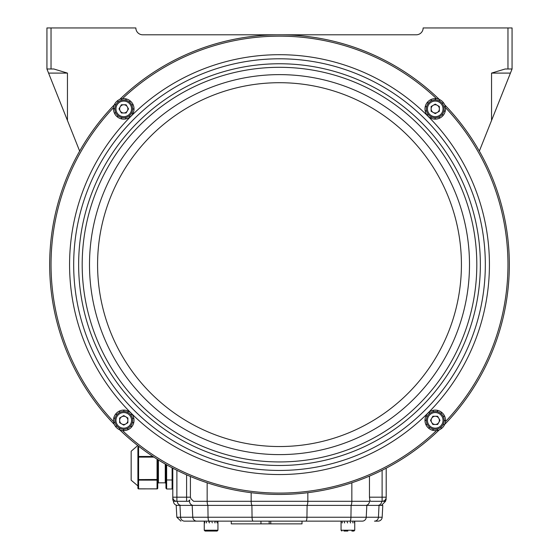 <?xml version="1.0" encoding="UTF-8"?>
<svg xmlns="http://www.w3.org/2000/svg" width="559" height="559" viewBox="0 0 559 559"><rect width="100%" height="100%" fill="white"/><g stroke="black" fill="none" stroke-linecap="round" stroke-linejoin="round"><path stroke-width="0.84" d="M347.866 531.05L343.939 531.05M350.661 521.135L350.269 521.561L350.661 521.135L302.007 521.135L302.007 523.867L269.172 523.867L269.172 521.135M217.116 531.05L205.076 531.05L207.13 531.05L205.076 531.05L204.259 530.232L217.94 530.232L217.116 531.05M212.399 522.84L211.98 522.413L212.399 522.84M215.18 522.84L214.831 522.413L214.831 522.84M217.158 522.84L216.948 522.413L216.948 522.84M217.933 522.84L217.905 522.413L217.905 522.84M260.962 521.135L260.962 523.867L231.272 523.867L231.272 521.135L217.94 521.135L217.905 521.561L217.905 521.135M217.158 521.135L216.948 521.561L216.948 521.135L214.831 521.561L215.18 521.135M212.399 521.135L211.98 521.561L212.399 521.135M137.766 445.551L131.162 451.246L131.162 480.202L137.905 485.904L137.905 447.298A0.685 0.545 0 0 1 138.59 446.753L138.59 456.472A0.685 0.545 180 0 0 137.905 457.017L138.59 457.108L138.59 472.977L137.905 472.886L137.905 482.061A0.685 0.629 180 0 0 138.59 482.69L138.59 486.274A0.685 0.629 180 0 1 137.905 485.645L137.905 488.203A0.685 0.685 0 0 0 138.59 488.887L157.058 488.839L157.058 480.132L138.59 480.132L138.59 482.69M193.491 505.399A4.102 3.955 90 0 1 189.739 499.998L188.46 501.297L176.896 501.297A4.102 4.102 0 0 1 172.794 497.189L172.794 468.183L172.794 488.203L172.109 488.985L166.638 488.985L165.953 488.203L165.953 464.452L165.953 483.507L165.268 482.829L165.268 464.061M306.737 505.399A4.102 1.097 -90 0 0 307.834 501.297L369.464 501.297L369.883 500.564L369.464 497.189L369.464 476.121M386.206 468.183L386.206 497.189A4.102 4.102 0 0 1 382.104 501.297L370.603 501.297L369.883 500.564M184.519 521.135L196.719 521.135L184.519 521.135C179.746 521.135 179.746 521.135 184.519 521.135A4.102 3.955 -90 0 1 180.571 517.243L176.833 517.243L176.211 505.399L382.789 505.399L382.167 517.243A4.102 4.102 0 0 1 378.066 521.135L374.481 521.135A4.102 3.955 -90 0 0 378.429 517.243L382.167 517.243M179.97 505.399L180.571 517.243L192.771 517.243A4.102 3.955 -90 0 0 196.719 521.135L209.352 521.135L208.947 521.561L211.169 521.135M192.177 505.399L192.771 517.243L208.06 517.243A4.102 1.097 -90 0 0 209.157 521.135L362.281 521.135A4.102 3.955 -90 0 0 366.229 517.243L378.429 517.243L379.03 505.399M510.43 73.096L491.55 73.096L505.161 68.995L507.963 68.995L507.963 27.95L512.065 27.95L512.065 68.995L479.342 151.098M172.794 497.426L172.794 497.817M172.794 498.432L172.794 497.189A4.102 4.102 0 0 0 176.896 501.297A4.102 4.102 0 0 1 172.794 497.189L186.594 497.189L186.594 474.843M172.794 479.405L172.794 497.189M260.962 523.867L269.172 523.867M270.752 521.135L270.752 523.867M507.963 27.95L423.142 27.95A6.841 6.841 0 0 1 416.308 34.791L280.478 34.791M278.522 34.791L142.692 34.791A6.841 6.841 0 0 1 135.858 27.95L51.037 27.95L51.037 68.995L53.839 68.995L67.45 73.096L48.57 73.096L46.935 68.995L46.935 27.95L51.037 27.95M279.5 494.456A229.833 229.833 0 0 0 439.339 429.773A229.833 229.833 0 0 1 119.668 429.78A229.833 229.833 0 0 0 279.5 494.456M444.65 424.463A229.833 229.833 0 0 0 444.65 104.785A229.833 229.833 0 0 1 444.657 424.456M439.339 99.467A229.833 229.833 0 0 0 119.661 99.467A229.833 229.833 0 0 1 439.332 99.467A229.833 229.833 0 0 0 119.668 99.467M114.35 104.785A229.833 229.833 0 0 0 114.35 424.463A229.833 229.833 0 0 1 114.343 104.792A229.833 229.833 0 0 0 49.667 264.624M79.657 151.098L48.57 73.096M386.206 497.251L386.206 497.189C386.206 499.159 386.206 499.159 386.206 497.189A4.102 4.102 0 0 1 382.104 501.297L385.521 501.297L381.42 505.399M176.896 470.28L176.896 501.297L173.479 501.297A4.102 4.102 0 0 0 177.58 505.399M190.409 476.485L190.409 497.189L191.066 498.894L193.624 501.297L207.158 501.297A4.102 1.097 90 0 0 208.255 505.399M173.479 501.297A4.102 4.102 0 0 1 172.794 499.026M512.065 68.995L507.963 68.995M51.037 68.995L46.935 68.995M137.905 457.975L137.905 452.972A0.685 0.545 0 0 1 138.59 452.427M137.905 485.904L137.905 488.203A0.685 0.629 180 0 0 138.59 488.839L157.058 488.887A0.685 0.685 0 0 0 157.743 488.203A0.685 0.629 180 0 1 157.058 488.839M138.59 472.977L138.59 479.587L157.743 479.496L157.743 459.554L157.743 488.203M172.109 488.985L172.109 479.978L166.638 479.978L165.953 479.496M138.59 463.718L137.905 463.628M138.59 479.587L137.905 479.496A0.685 0.629 180 0 0 138.59 480.132L138.59 479.587M172.109 467.827L172.109 479.978L172.794 479.496M209.352 522.84L208.947 522.413L209.527 522.84M206.655 522.84L206.341 522.413L206.341 522.84M204.839 522.84L204.678 522.413L204.678 522.84M204.287 522.413L204.287 522.84M209.08 531.05L213.049 531.05M208.947 521.135L208.947 521.561L209.527 521.135M206.648 521.135L206.341 521.561L206.341 521.135M204.839 521.135L204.678 521.561L204.678 521.135M204.259 521.135L204.259 530.232L204.287 521.561M351.87 531.05L353.924 531.05L354.741 530.232L341.06 530.232L341.884 531.05L341.06 530.232L341.06 521.135L341.06 530.232M354.518 522.84L354.399 522.413L354.399 522.84M353.106 522.84L352.82 522.413L352.82 522.84M350.661 522.84L350.269 522.413L350.661 522.84L350.269 522.84M347.677 522.84L347.251 522.413L347.677 522.84M344.728 522.84L344.365 522.413L344.728 522.84L344.365 522.84M342.415 522.84L342.171 522.413L342.171 522.84M341.186 522.84L341.123 522.413L341.123 522.84M354.518 521.135L354.399 521.561L354.399 521.135M353.106 521.135L352.82 521.561L352.82 521.135M347.677 521.135L347.251 521.561L347.425 521.135M347.251 521.135L347.251 521.561M344.728 521.135L344.365 521.561L344.728 521.135L344.365 521.135M342.415 521.135L342.171 521.561L342.171 521.135M341.186 521.135L341.123 521.561L341.123 521.135M347.251 522.413L347.425 522.84M123.756 98.615A10.258 10.258 0 0 1 126.041 98.873L126.306 98.936A10.258 10.258 0 0 1 130.156 100.858L130.366 101.032A10.258 10.258 0 0 1 133 104.428L133.112 104.673A10.258 10.258 0 0 1 134.013 108.879L134.013 109.152A10.258 10.258 0 0 1 133 113.33L132.881 113.575A10.258 10.258 0 0 1 130.156 116.901L129.94 117.069A10.258 10.258 0 0 1 126.041 118.878L125.768 118.941A10.258 10.258 0 0 1 121.471 118.878L121.205 118.815A10.258 10.258 0 0 1 117.355 116.901L117.145 116.726A10.258 10.258 0 0 1 114.511 113.33L114.399 113.079A10.258 10.258 0 0 1 113.498 108.879L113.498 108.607A10.258 10.258 0 0 1 114.511 104.428L114.63 104.184A10.258 10.258 0 0 1 117.355 100.858L117.572 100.69A10.258 10.258 0 0 1 121.471 98.873L121.736 98.817A10.258 10.258 0 0 1 123.756 98.615M120.192 110.934A4.116 4.116 0 0 0 127.319 110.934A4.116 4.116 0 0 0 123.756 104.764A4.116 4.116 0 0 0 120.192 110.934M123.756 99.984A8.895 8.895 0 0 1 132.651 108.879A8.895 8.895 0 0 1 123.756 117.767A8.895 8.895 0 0 1 114.861 108.879A8.895 8.895 0 0 1 123.756 99.984A8.895 8.895 0 0 0 114.861 108.879A8.895 8.895 0 0 0 123.756 117.767M126.041 118.878L125.733 117.551A8.895 8.895 0 0 0 129.185 115.923L129.94 117.069M130.156 116.901L129.297 115.832A8.895 8.895 0 0 0 131.7 112.869L132.881 113.575M445.502 108.879A10.258 10.258 0 0 1 445.25 111.164L445.181 111.43A10.258 10.258 0 0 1 443.266 115.273L443.091 115.489A10.258 10.258 0 0 1 439.695 118.124L439.451 118.235A10.258 10.258 0 0 1 435.244 119.137L434.972 119.137A10.258 10.258 0 0 1 430.793 118.124L430.549 117.998A10.258 10.258 0 0 1 427.223 115.273L427.055 115.056A10.258 10.258 0 0 1 425.238 111.164L425.182 110.892A10.258 10.258 0 0 1 425.238 106.594L425.308 106.329A10.258 10.258 0 0 1 427.223 102.479L427.397 102.269A10.258 10.258 0 0 1 430.793 99.635L431.038 99.516A10.258 10.258 0 0 1 435.244 98.615L435.517 98.622A10.258 10.258 0 0 1 439.695 99.635L439.94 99.754A10.258 10.258 0 0 1 443.266 102.479L443.434 102.695A10.258 10.258 0 0 1 445.25 106.594L445.306 106.86A10.258 10.258 0 0 1 445.502 108.879M433.183 105.309A4.116 4.116 0 0 0 433.183 112.443A4.116 4.116 0 0 0 439.36 108.879A4.116 4.116 0 0 0 433.183 105.309M426.349 108.879A8.895 8.895 0 0 1 435.244 99.984A8.895 8.895 0 0 1 444.139 108.879A8.895 8.895 0 0 1 435.244 117.767A8.895 8.895 0 0 1 426.349 108.879A8.895 8.895 0 0 1 435.244 99.984A8.895 8.895 0 0 1 443.916 110.857L445.25 111.164M435.244 119.137L435.244 117.767A8.895 8.895 0 0 0 438.969 116.957L439.451 118.235M443.266 115.273L442.197 114.42A8.895 8.895 0 0 0 443.881 111.003L445.181 111.43M113.498 420.368A10.258 10.258 0 0 1 113.75 418.083L113.819 417.818A10.258 10.258 0 0 1 115.734 413.967L115.909 413.758A10.258 10.258 0 0 1 119.305 411.124L119.549 411.005A10.258 10.258 0 0 1 123.756 410.103L124.028 410.11A10.258 10.258 0 0 1 128.207 411.124L128.451 411.242A10.258 10.258 0 0 1 131.777 413.967L131.945 414.184A10.258 10.258 0 0 1 133.762 418.083L133.818 418.349A10.258 10.258 0 0 1 133.762 422.653L133.692 422.918A10.258 10.258 0 0 1 131.777 426.762L131.603 426.978A10.258 10.258 0 0 1 128.207 429.612L127.962 429.724A10.258 10.258 0 0 1 123.756 430.626L123.483 430.626A10.258 10.258 0 0 1 119.305 429.612L119.06 429.487A10.258 10.258 0 0 1 115.734 426.762L115.566 426.545A10.258 10.258 0 0 1 113.75 422.653L113.694 422.38A10.258 10.258 0 0 1 113.498 420.368M125.817 423.932A4.116 4.116 0 0 0 125.817 416.797A4.116 4.116 0 0 0 119.64 420.368A4.116 4.116 0 0 0 125.817 423.932M114.861 420.368A8.895 8.895 0 0 1 123.756 411.473A8.895 8.895 0 0 1 132.651 420.368A8.895 8.895 0 0 1 123.756 429.256A8.895 8.895 0 0 1 114.861 420.368A8.895 8.895 0 0 0 123.756 429.256A8.895 8.895 0 0 0 132.651 420.368M435.244 430.626A10.258 10.258 0 0 1 432.959 430.367L432.694 430.304A10.258 10.258 0 0 1 428.844 428.39L428.634 428.215A10.258 10.258 0 0 1 426 424.819L425.888 424.567A10.258 10.258 0 0 1 424.987 420.368L424.987 420.095A10.258 10.258 0 0 1 426 415.917L426.119 415.672A10.258 10.258 0 0 1 428.844 412.346L429.06 412.179A10.258 10.258 0 0 1 432.959 410.362L433.232 410.306A10.258 10.258 0 0 1 437.529 410.362L437.795 410.425A10.258 10.258 0 0 1 441.645 412.346L441.855 412.521A10.258 10.258 0 0 1 444.489 415.917L444.601 416.162A10.258 10.258 0 0 1 445.502 420.368L445.502 420.641A10.258 10.258 0 0 1 444.489 424.819L444.37 425.064A10.258 10.258 0 0 1 441.645 428.39L441.428 428.557A10.258 10.258 0 0 1 437.529 430.367L437.264 430.43A10.258 10.258 0 0 1 435.244 430.626M438.808 418.307A4.116 4.116 0 0 0 431.681 418.307A4.116 4.116 0 0 0 435.244 424.484A4.116 4.116 0 0 0 438.808 418.307M435.244 429.256A8.895 8.895 0 0 1 426.349 420.368A8.895 8.895 0 0 1 435.244 411.473A8.895 8.895 0 0 1 444.139 420.368A8.895 8.895 0 0 1 435.244 429.256A8.895 8.895 0 0 0 444.139 420.368A8.895 8.895 0 0 0 435.244 411.473M432.959 410.362L433.267 411.697A8.895 8.895 0 0 0 429.815 413.325L429.06 412.179M426 415.917L427.23 416.511A8.895 8.895 0 0 0 426.356 420.214L424.987 420.095M430.493 420.368L432.869 416.252L437.62 416.252L439.996 420.368L437.62 424.484L432.869 424.484L430.493 420.368M441.645 428.39L440.785 427.321A8.895 8.895 0 0 0 443.189 424.358L444.37 425.064M429.703 413.415L428.844 412.346M426.119 415.672L427.3 416.371M426.349 420.368L424.987 420.368M425.888 424.567L427.167 424.092M427.23 424.225L426 424.819M428.634 428.215L429.585 427.223M429.703 427.321L428.844 428.39M432.694 430.304L433.12 429.005M433.267 429.039L432.959 430.367M437.264 430.43L437.075 429.067M437.222 429.039L437.529 430.367M441.428 428.557L440.674 427.411M443.259 424.225L444.489 424.819M445.502 420.641L444.132 420.515M444.139 420.368L445.502 420.368M444.601 416.162L443.322 416.644M443.259 416.511L444.489 415.917M441.855 412.521L440.904 413.506M440.785 413.415L441.645 412.346M437.795 410.425L437.369 411.731M437.222 411.697L437.529 410.362M433.232 410.306L433.414 411.669M123.756 415.61L127.871 417.992L127.871 422.744L123.756 425.119L119.64 422.744L119.64 417.992L123.756 415.61M119.305 429.612L119.899 428.376A8.895 8.895 0 0 0 123.609 429.256L123.483 430.626M132.427 418.391L133.762 418.083M131.945 414.184L130.799 414.939M130.708 414.82L131.777 413.967M128.451 411.242L127.745 412.423M127.613 412.353L128.207 411.124M124.028 410.11L123.902 411.473M123.756 411.473L123.756 410.103M119.549 411.005L120.031 412.29M119.899 412.353L119.305 411.124M115.909 413.758L116.901 414.708M116.803 414.82L115.734 413.967M113.819 417.818L115.119 418.244M115.084 418.391L113.75 418.083M113.694 422.38L115.056 422.199M115.084 422.345L113.75 422.653M115.566 426.545L116.712 425.79M116.803 425.909L115.734 426.762M119.06 429.487L119.766 428.313M123.756 429.256L123.756 430.626M127.962 429.724L127.48 428.446M127.613 428.376L128.207 429.612M131.603 426.978L130.61 426.028M130.708 425.909L131.777 426.762M133.692 422.918L132.392 422.492M132.427 422.345L133.762 422.653M133.818 418.349L132.455 418.537M435.244 113.631L431.129 111.255L431.129 106.503L435.244 104.121L439.36 106.503L439.36 111.255L435.244 113.631M435.244 99.984L435.244 98.615M431.038 99.516L431.52 100.802M431.387 100.865L430.793 99.635M427.397 102.269L428.39 103.219M428.292 103.331L427.223 102.479M425.308 106.329L426.608 106.755M426.573 106.902L425.238 106.594M425.182 110.892L426.545 110.71M426.573 110.857L425.238 111.164M427.055 115.056L428.201 114.302M428.292 114.42L427.223 115.273M430.549 117.998L431.255 116.824M431.387 116.887L430.793 118.124M434.972 119.137L435.098 117.767M439.101 116.887L439.695 118.124M443.091 115.489L442.099 114.539M445.306 106.86L443.944 107.048M443.916 106.902L445.25 106.594M443.434 102.695L442.288 103.45M442.197 103.331L443.266 102.479M439.94 99.754L439.234 100.934M439.101 100.865L439.695 99.635M435.517 98.622L435.391 99.984M128.507 108.879L126.131 112.995L121.38 112.995L119.004 108.879L121.38 104.764L126.131 104.764L128.507 108.879M113.498 108.879L114.861 108.879A8.895 8.895 0 0 0 115.678 112.604L114.399 113.079M114.511 113.33L115.741 112.736A8.895 8.895 0 0 0 118.096 115.734L117.145 116.726M132.651 108.879L134.013 108.879M133.112 104.673L131.833 105.155M131.77 105.022L133 104.428M130.366 101.032L129.415 102.017M129.297 101.927L130.156 100.858M126.306 98.936L125.88 100.243M125.733 100.208L126.041 98.873M121.736 98.817L121.925 100.18M121.778 100.208L121.471 98.873M117.572 100.69L118.326 101.836M118.215 101.927L117.355 100.858M114.63 104.184L115.811 104.882M115.741 105.022L114.511 104.428M113.498 108.607L114.868 108.725M118.215 115.832L117.355 116.901M121.205 118.815L121.631 117.516M121.778 117.551L121.471 118.878M125.768 118.941L125.586 117.579M131.77 112.736L133 113.33M134.013 109.152L132.644 109.026M152.942 456.472L138.59 456.472L138.59 457.108L153.907 457.108M158.428 459.98L158.428 482.829L157.743 483.507M253.157 521.135A4.102 1.097 -90 0 1 252.06 517.243L366.229 517.243L366.823 505.399M207.892 505.399L208.06 517.243L252.06 517.243L251.892 505.399M491.55 73.096L491.55 120.471M349.843 521.135A4.102 1.097 -90 0 0 350.94 517.243L351.108 505.399M305.843 521.135A4.102 1.097 -90 0 0 306.94 517.243L307.108 505.399M67.45 120.471L67.45 73.096M351.842 482.773L351.842 501.297A4.102 1.097 90 0 1 350.745 505.399M369.464 501.297A4.102 3.955 90 0 1 365.509 505.399M381.664 501.297A4.102 3.955 90 0 1 377.709 505.399M177.336 501.297A4.102 3.955 90 0 0 181.291 505.399M207.158 482.773L207.158 501.297L251.166 501.297A4.102 1.097 90 0 0 252.263 505.399M251.166 492.703L251.166 501.297L307.834 501.297L307.834 492.703M369.464 497.189L382.104 497.189L382.104 470.28M186.594 501.297L186.594 497.189L190.409 497.189M382.104 501.297L382.104 497.189L386.206 497.189M138.59 486.274L138.59 488.839M157.743 479.496A0.685 0.629 180 0 1 157.058 480.132L157.058 459.128M138.59 446.194L138.59 446.753M166.638 464.836L166.638 488.985M123.756 116.677A7.798 7.798 0 0 0 131.554 108.879A7.798 7.798 0 0 0 123.756 101.081A7.798 7.798 0 0 0 115.958 108.879A7.798 7.798 0 0 0 123.756 116.677M427.446 108.879A7.798 7.798 0 0 0 435.244 116.677A7.798 7.798 0 0 0 443.042 108.879A7.798 7.798 0 0 0 435.244 101.081A7.798 7.798 0 0 0 427.446 108.879M131.554 420.368A7.798 7.798 0 0 0 123.756 412.57A7.798 7.798 0 0 0 115.958 420.368A7.798 7.798 0 0 0 123.756 428.166A7.798 7.798 0 0 0 131.554 420.368M435.244 412.57A7.798 7.798 0 0 0 427.446 420.368A7.798 7.798 0 0 0 435.244 428.166A7.798 7.798 0 0 0 443.042 420.368A7.798 7.798 0 0 0 435.244 412.57M113.582 107.566A228.463 228.463 0 0 0 113.582 421.675M445.418 421.675A228.463 228.463 0 0 0 445.418 107.566M122.442 430.542A228.463 228.463 0 0 0 436.558 430.542M485.324 264.624A205.824 205.824 0 0 0 279.5 58.8A205.824 205.824 0 0 0 73.676 264.624A205.824 205.824 0 0 0 279.5 470.44A205.824 205.824 0 0 0 485.324 264.624M69.575 264.624A209.925 209.925 0 0 1 279.5 54.698A209.925 209.925 0 0 1 489.425 264.624A209.925 209.925 0 0 1 279.5 474.549A209.925 209.925 0 0 1 69.575 264.624M480.363 264.624A200.863 200.863 0 0 1 279.5 465.486A200.863 200.863 0 0 1 78.637 264.624A200.863 200.863 0 0 1 279.5 63.754A200.863 200.863 0 0 1 480.363 264.624M82.187 264.624A197.313 197.313 0 0 0 279.5 461.937A197.313 197.313 0 0 0 476.813 264.624A197.313 197.313 0 0 0 279.5 67.304A197.313 197.313 0 0 0 82.187 264.624M97.58 264.624A181.92 181.92 0 0 0 279.5 446.536A181.92 181.92 0 0 0 461.42 264.624A181.92 181.92 0 0 0 279.5 82.704A181.92 181.92 0 0 0 97.58 264.624M469.497 264.624A189.997 189.997 0 0 1 279.5 454.614A189.997 189.997 0 0 1 89.503 264.624A189.997 189.997 0 0 1 279.5 74.626A189.997 189.997 0 0 1 469.497 264.624M436.558 98.698A228.463 228.463 0 0 0 122.442 98.698M444.657 104.792A229.833 229.833 0 0 1 509.333 264.624M217.94 521.135L217.94 530.232M131.162 480.202L131.162 451.246M165.268 482.829L158.428 482.829M176.833 517.243L180.934 521.135M385.521 501.297L386.206 499.026M204.259 530.232L205.076 531.05M354.741 521.135L354.741 530.232"/></g></svg>
